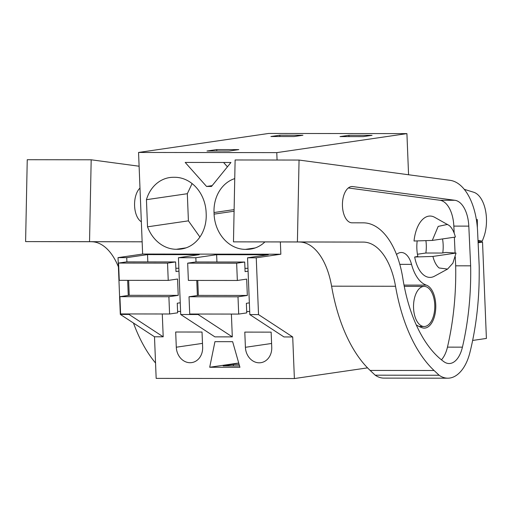 <?xml version="1.0" encoding="UTF-8"?>
<svg xmlns="http://www.w3.org/2000/svg" width="512" height="512" viewBox="0 0 512 512"><rect width="100%" height="100%" fill="white"/><g stroke="black" fill="none" stroke-linecap="round" stroke-linejoin="round"><path stroke-width="0.77" d="M408.57 174.758L406.918 133.619L268.698 133.446L138.554 152.454L142.637 254.042L118.035 257.632L120.314 314.426L154.496 336.787L156.166 378.381L294.381 378.554L367.546 367.866M118.035 257.632L126.739 257.645L126.912 261.882M127.654 280.339L128.256 295.45M128.998 313.946L129.018 314.432L120.314 314.426M147.821 261.907L147.526 254.605L199.219 254.675L178.432 257.709L195.846 257.728L196.019 261.971M142.637 254.042L280.851 254.214L256.25 257.805L247.546 257.798L268.326 254.758L216.634 254.694L195.846 257.728M147.526 254.605L126.739 257.645M138.554 152.454L276.774 152.627L277.069 160.032M280.358 241.971L280.851 254.214M234.739 178.598A35.302 29.837 -98.3 0 0 214.022 212.538L214.086 214.138A35.302 29.837 -98.3 0 0 245.427 249.37L246.784 249.37A35.302 29.837 -98.3 0 0 250.477 249.107A35.302 29.837 -98.3 0 0 264.915 241.933M230.938 162.49L211.494 186.458L206.56 186.451L185.19 162.432L230.938 162.49M173.427 177.293A35.302 29.837 -98.3 0 0 169.741 177.555A35.302 29.837 -98.3 0 0 146.438 199.68L147.526 226.822A35.302 29.837 -98.3 0 0 176.32 249.28L177.677 249.286A35.302 29.837 -98.3 0 0 181.37 249.018A35.302 29.837 -98.3 0 0 206.195 214.125L206.131 212.525A35.302 29.837 -98.3 0 0 174.784 177.293L173.427 177.293M406.918 133.619L276.774 152.627M340.013 136.595L348.922 135.296L372.051 135.328L363.142 136.627L340.013 136.595M238.79 149.619L229.037 151.046L206.995 151.014L216.755 149.594L238.79 149.619M270.906 136.512L279.814 135.206L302.938 135.238L294.035 136.538L270.906 136.512M478.118 242.765L482.534 242.125L486.4 338.438L472.646 340.448M478.086 242.118L482.534 242.125M231.392 314.074L232.307 336.883L198.131 314.522L180.717 314.502L178.432 257.709M180.717 314.502L214.893 336.864L232.307 336.883M162.285 313.984L163.2 336.8L129.018 314.432M154.496 336.787L163.2 336.8M247.546 257.798L249.824 314.586L284.006 336.954L292.71 336.96L294.381 378.554M271.136 332.134L271.744 347.334A15.533 13.126 -98.3 0 1 260.819 362.688A15.533 13.126 -98.3 0 1 245.408 347.302L244.794 332.102L271.136 332.134M209.709 367.251L214.95 341.664L232.64 341.683L239.936 367.29L209.709 367.251L238.72 363.014M202.022 332.045L175.686 332.013L176.294 347.213A15.533 13.126 -98.3 0 0 191.712 362.598A15.533 13.126 -98.3 0 0 202.637 347.245L202.022 332.045M196.762 280.422L197.37 295.533M198.112 314.029L198.131 314.522M216.928 261.997L216.634 254.694M249.702 311.526L246.701 311.52M249.824 314.586L258.528 314.598L292.71 336.96M256.25 257.805L258.528 314.598M180.595 311.437L177.587 311.437M206.56 186.451L212.166 185.632M227.43 166.81L223.578 162.477M192.083 183.578L187.322 193.709L146.438 199.68M187.322 193.709L188.41 220.851L147.526 226.822M188.41 220.851L199.904 237.024M348.922 135.296L348.973 136.608M216.755 149.594L216.813 151.027M279.814 135.206L279.866 136.518M239.117 364.416L233.318 364.403L223.136 365.894L239.546 365.914M233.376 365.907L233.318 364.403M425.894 240.634A23.264 12.339 -89.9 0 1 426.285 244.909A23.264 12.339 -89.9 0 1 425.85 253.018L441.875 253.037L445.984 252.435L456.026 253.056L432.928 256.429L414.669 257.011L417.85 256.41M434.765 304.902A20.058 10.637 -89.9 0 1 424.134 326.509A20.058 10.637 -89.9 0 1 413.555 308A20.058 10.637 -89.9 0 1 424.186 286.394A20.058 10.637 -89.9 0 1 434.765 304.902M417.427 254.246L425.85 253.018M432.928 256.429A23.264 12.339 -89.9 0 0 439.072 267.962L447.558 269.094L434.49 276.205A30.682 16.269 -89.9 0 1 423.309 274.707A30.682 16.269 -89.9 0 1 414.669 257.011M432.288 240.429L414.029 241.011A30.682 16.269 -89.9 0 1 434.566 217.254L449.235 225.523A23.264 12.339 -89.9 0 1 455.379 237.056L432.288 240.429L438.182 226.4L447.61 224.397M447.558 269.094L452.89 263.142L456.026 253.056M128.646 280.339L129.248 295.302L119.917 296.666L120.608 313.933L169.587 313.997L177.645 312.819L177.261 303.219L180.243 302.784M178.976 271.11L175.987 271.546L175.603 261.946L126.624 261.882L118.566 263.059L119.264 280.326L168.237 280.39L177.568 279.027L178.221 295.366L168.89 296.73L169.587 313.997M119.917 296.666L168.89 296.73M129.248 295.302L178.221 295.366M118.566 263.059L167.539 263.123L168.237 280.39M175.603 261.946L167.539 263.123M175.853 268.243L178.861 268.243M197.76 280.429L198.355 295.392L189.024 296.755L189.722 314.022L238.694 314.08L246.752 312.902L246.368 303.309L249.357 302.867M248.083 271.194L245.094 271.629L244.71 262.035L195.738 261.971L187.674 263.149L188.371 280.416L237.344 280.474L246.675 279.11L247.334 295.45L237.997 296.813L238.694 314.08M189.024 296.755L237.997 296.813M198.355 295.392L247.334 295.45M187.674 263.149L236.653 263.213L237.344 280.474M244.71 262.035L236.653 263.213M244.96 268.326L247.968 268.333M142.144 241.811L25.6 241.6L89.536 241.677L91.181 159.795L139.11 166.227M91.181 159.795L27.245 159.712L25.6 241.6M155.546 363.021A144.41 76.576 -89.9 0 1 133.466 323.027M91.469 241.747A64.179 34.035 -89.9 0 1 118.406 266.861M142.144 241.798L89.536 241.677M141.338 221.747A18.144 9.619 -89.9 0 1 134.592 205.805A18.144 9.619 -89.9 0 1 139.987 188.096M299.053 160.058L297.408 241.939L363.277 242.093L233.472 241.862L235.117 159.974L299.053 160.058L450.086 180.333A56.16 29.779 -89.9 0 1 477.587 231.366L479.104 264.16A51.347 27.226 -89.9 0 1 479.213 268.909L479.194 275.072A184.525 97.843 -89.9 0 1 469.952 352.365A43.322 22.97 -89.9 0 1 463.11 368.416A47.277 25.069 -89.9 0 1 447.821 378.195A47.277 25.069 -89.9 0 1 439.136 375.258L434.08 370.502A144.41 76.576 -89.9 0 1 395.533 286.266L331.59 286.182A144.41 76.576 -89.9 0 0 370.138 370.426L375.194 375.174A47.277 25.069 -89.9 0 0 383.878 378.118L447.821 378.195M299.341 242.016A64.179 34.035 -89.9 0 1 331.59 286.182M363.277 242.093A64.179 34.035 -89.9 0 1 395.533 286.266M443.981 361.754A128.896 68.352 -89.9 0 1 402.848 278.406A78.08 41.402 -89.9 0 0 363.309 222.842L352.026 222.816A18.144 9.619 -89.9 0 1 351.354 222.771A18.144 9.619 -89.9 0 1 342.438 204.019A18.144 9.619 -89.9 0 1 352.077 186.528A18.144 9.619 -89.9 0 1 352.755 186.573L454.88 200.282A28.442 15.078 -89.9 0 1 468.806 226.125L470.643 265.83A184.525 97.843 -89.9 0 1 462.426 347.155A27.354 14.502 -89.9 0 1 449.114 363.533A27.354 14.502 -89.9 0 1 443.981 361.754M478.042 241.133L482.259 241.139L483.661 237.434A28.883 15.315 -89.9 0 0 473.67 192.237L464.25 189.331M476.365 219.635L477.318 219.546L477.37 227.91M482.259 241.139L478.01 240.454M233.472 241.862L297.408 241.939M439.136 375.258L375.194 375.174M454.88 200.282L439.91 200.262L348.314 187.962M439.91 200.262A28.442 15.078 -89.9 0 1 453.843 226.106L454.163 233.107M441.44 359.827A27.354 14.502 90.1 0 0 447.462 347.136A184.525 97.843 90.1 0 0 455.68 265.811L455.264 256.832M455.085 252.998L454.355 237.21M455.68 265.811L470.643 265.83M416.269 324.922A82.336 43.661 90.1 0 0 422.259 327.776A21.664 11.488 90.1 0 0 424.269 328.115A21.664 11.488 90.1 0 0 435.738 308.371A21.664 11.488 90.1 0 0 426.336 285.126A39.014 20.685 90.1 0 1 411.539 264.365A21.664 11.488 90.1 0 0 401.312 252.493A21.664 11.488 90.1 0 0 396.506 254.47M442.778 252.909A24.87 13.19 90.1 0 0 443.155 244.806A24.87 13.19 90.1 0 0 442.541 238.931M417.19 240.915A24.87 13.19 90.1 0 0 416.858 248.646A24.87 13.19 90.1 0 0 417.882 256.544M234.118 209.6L214.022 212.538M254.086 248.307L246.784 249.37M245.427 249.37L255.206 247.942M234.086 211.213L214.086 214.138M184.979 248.218L177.677 249.286M176.32 249.28L186.093 247.853M271.59 343.475L245.408 347.302M202.477 343.386L176.294 347.213M434.08 370.502L370.138 370.426M351.405 186.566L352.755 186.573M468.806 226.125L453.843 226.106M447.462 347.136L462.426 347.155M399.795 264.346L411.539 264.365M404.019 285.101L426.336 285.126M424.134 326.509L419.142 326.502M424.186 286.394L404.269 286.368"/></g></svg>
